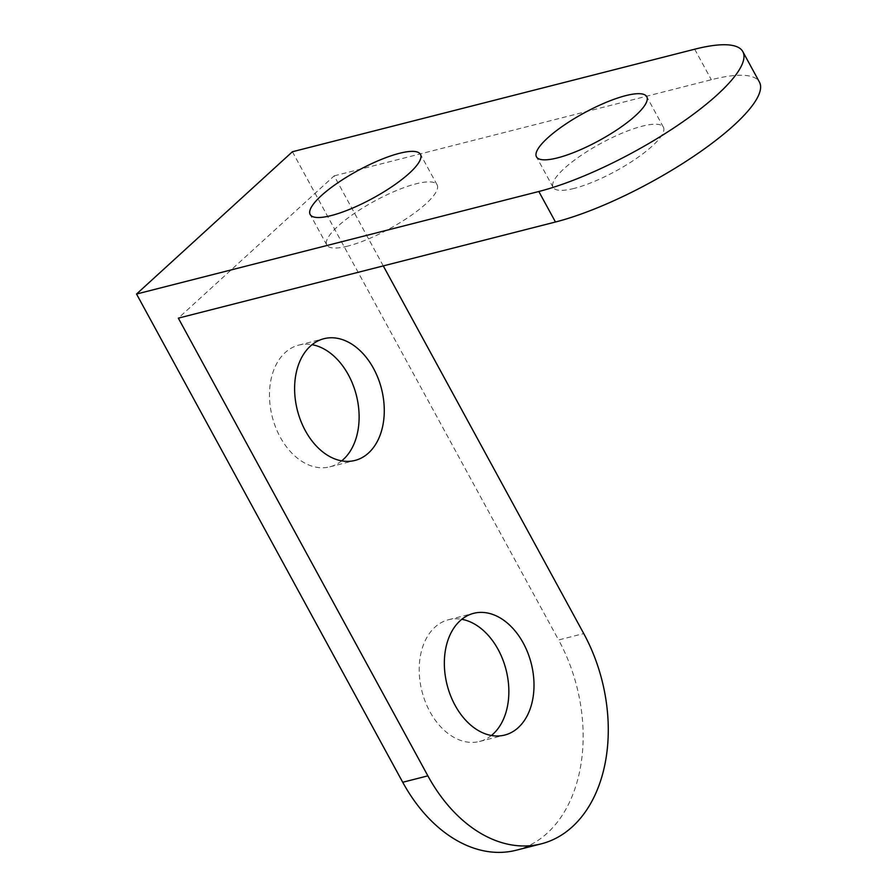 <?xml version="1.0" encoding="UTF-8"?>
<svg xmlns="http://www.w3.org/2000/svg" width="896" height="896" viewBox="0 0 896 896"><rect width="100%" height="100%" fill="white"/><g stroke="black" fill="none" stroke-linecap="round" stroke-linejoin="round"><path stroke-width="0.67" stroke-dasharray="4.48 3.36" d="M383.286 265.899L334.186 175.851L178.326 318.147M347.872 246.075A62.821 15.714 151.4 0 1 326.816 245.022A62.821 15.714 151.4 0 1 354.133 213.562A62.821 15.714 151.4 0 1 416.058 183.826A62.821 15.714 151.4 0 1 437.125 184.89A62.821 15.714 151.4 0 1 409.797 216.35A62.821 15.714 151.4 0 1 347.872 246.075M574.157 188.406A62.821 15.714 151.4 0 1 553.101 187.342A62.821 15.714 151.4 0 1 580.418 155.882A62.821 15.714 151.4 0 1 642.342 126.157A62.821 15.714 151.4 0 1 663.398 127.21A62.821 15.714 151.4 0 1 636.082 158.67A62.821 15.714 151.4 0 1 574.157 188.406M334.186 175.851L711.323 79.722A143.584 35.918 151.4 0 1 759.461 82.141M491.4 735.482A62.821 43.411 -104.3 0 1 479.539 741.474A62.821 43.411 -104.3 0 1 429.934 711.726A62.821 43.411 -104.3 0 1 448.515 619.73A62.821 43.411 -104.3 0 1 461.787 619.304M516.13 850.248A143.584 99.221 75.7 0 0 558.6 639.968L583.733 633.562M341.678 460.858A62.821 43.411 -104.3 0 1 329.818 466.85A62.821 43.411 -104.3 0 1 280.202 437.102A62.821 43.411 -104.3 0 1 298.782 345.106A62.821 43.411 -104.3 0 1 312.066 344.68M292.41 151.749L558.6 639.968M694.691 49.213L711.323 79.722M437.125 184.89L420.482 154.37M326.816 245.022L310.173 214.514M663.398 127.21L646.766 96.69M553.101 187.342L536.458 156.834M479.539 741.474L504.683 735.067M448.515 619.73L473.659 613.323M329.818 466.85L354.95 460.443M298.782 345.106L323.926 338.699"/><path stroke-width="1.34" d="M427.874 775.846L402.73 782.264L136.539 294.034L292.41 151.749L694.691 49.213A143.584 35.918 151.4 0 1 742.818 51.621L759.461 82.141A143.584 35.918 151.4 0 1 696.998 154.056A143.584 35.918 151.4 0 1 555.464 222.006L178.326 318.147L427.874 775.846A143.584 99.221 75.7 0 0 541.274 843.842A143.584 99.221 75.7 0 0 583.733 633.562L383.286 265.899M518.28 727.597A62.821 43.411 -104.3 0 1 504.683 735.067A62.821 43.411 -104.3 0 1 455.078 705.32A62.821 43.411 -104.3 0 1 473.659 613.323A62.821 43.411 -104.3 0 1 527.856 652.938A62.821 43.411 -104.3 0 1 518.28 727.597M368.558 452.973A62.821 43.411 -104.3 0 1 354.95 460.443A62.821 43.411 -104.3 0 1 305.346 430.696A62.821 43.411 -104.3 0 1 323.926 338.699A62.821 43.411 -104.3 0 1 378.123 378.314A62.821 43.411 -104.3 0 1 368.558 452.973M399.426 153.317A62.821 15.714 -28.6 0 0 337.501 183.042A62.821 15.714 -28.6 0 0 310.173 214.514A62.821 15.714 -28.6 0 0 331.24 215.566A62.821 15.714 -28.6 0 0 393.165 185.83A62.821 15.714 -28.6 0 0 420.482 154.37A62.821 15.714 -28.6 0 0 399.426 153.317M625.71 95.637A62.821 15.714 -28.6 0 0 563.786 125.373A62.821 15.714 -28.6 0 0 536.458 156.834A62.821 15.714 -28.6 0 0 557.514 157.886A62.821 15.714 -28.6 0 0 619.438 128.162A62.821 15.714 -28.6 0 0 646.766 96.69A62.821 15.714 -28.6 0 0 625.71 95.637M461.787 619.304A62.821 43.411 -104.3 0 1 498.12 649.477A62.821 43.411 -104.3 0 1 491.4 735.482M402.73 782.264A143.584 99.221 75.7 0 0 516.13 850.248L541.274 843.842M312.066 344.68A62.821 43.411 -104.3 0 1 348.387 374.853A62.821 43.411 -104.3 0 1 341.678 460.858M742.818 51.621A143.584 35.918 151.4 0 1 680.366 123.536A143.584 35.918 151.4 0 1 538.821 191.498L136.539 294.034M538.821 191.498L555.464 222.006"/></g></svg>
